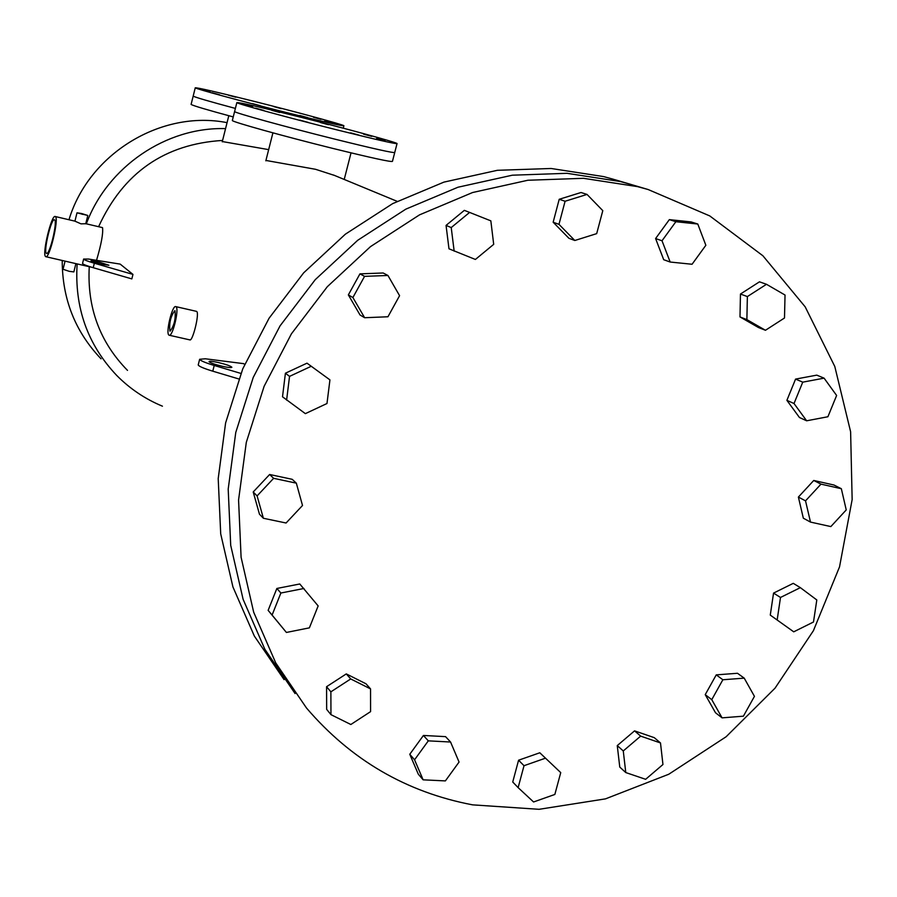 <?xml version="1.0" encoding="UTF-8"?>
<svg xmlns="http://www.w3.org/2000/svg" width="897" height="897" viewBox="0 0 897 897"><rect width="100%" height="100%" fill="white"/><g stroke="black" fill="none" stroke-linecap="round" stroke-linejoin="round"><path stroke-width="1.35" d="M620.242 181.519L567.027 173.312L512.333 175.195L457.986 187.226L405.848 209.136L357.712 240.284L315.273 279.64L280.043 325.891L253.234 377.435L235.765 432.466L228.197 489.089L230.708 545.342L243.109 599.331L264.862 649.271L295.091 693.572L264.862 649.271L243.109 599.331L230.708 545.342L228.197 489.089L235.765 432.466L253.234 377.435L280.043 325.891L315.273 279.64L357.712 240.284L405.848 209.136L457.986 187.226L512.333 175.195L567.027 173.312L620.242 181.519L630.647 184.356L620.242 181.519M637.565 186.632L583.465 178.312L527.851 180.252L472.573 192.53L419.516 214.865L370.517 246.608L327.315 286.704L291.424 333.819L264.11 386.315L246.305 442.356L238.568 499.999L241.091 557.25L253.672 612.18L275.76 662.961L306.482 707.991C350.962 759.961 406.33 792.242 472.596 804.856L539.075 809.307L605.475 798.868L668.758 774.246L726.122 736.751L775.042 688.156L813.411 630.692L839.525 566.893L852.15 499.584L850.614 431.749L834.793 366.481L805.181 306.841L762.91 255.78L709.774 215.93L648.139 189.525L637.565 186.632M614.58 179.602L648.139 189.525M328.437 124.717L320.352 122.508L328.437 124.717M279.729 112.484L271.701 110.309L279.729 112.484M263.864 110.443L255.589 108.189L263.864 110.443M359.148 135.167L350.604 132.846L359.148 135.167M385.037 140.829L376.583 138.53L385.037 140.829M308.321 122.429L299.856 120.12L308.321 122.429M252.651 106.474L244.556 104.276L252.651 106.474M371.717 136.355L363.442 134.102L371.717 136.355M298.432 116.644C259.155 106.844 238.624 102.168 236.842 102.617C236.875 103.671 288.744 117.832 336.779 129.841C376.437 139.708 396.53 144.271 397.057 143.52C395.599 142.074 344.538 128.193 298.432 116.644M236.842 102.617L234.588 111.576C234.577 112.798 286.39 127.082 334.424 139.035C374.083 148.857 394.198 153.32 394.758 152.423C394.198 153.32 374.083 148.857 334.424 139.035C286.39 127.082 234.577 112.798 234.588 111.576L232.334 120.534C232.289 121.914 284.046 136.322 332.081 148.229C371.739 157.984 391.866 162.357 392.46 161.325L394.702 152.636M281.254 108.638L273.843 106.631L281.254 108.638M235.821 97.212L228.466 95.228L235.821 97.212M219.653 94.813L212.084 92.75L219.653 94.813M307.649 117.63L299.856 115.511L307.649 117.63M332.451 123.147L324.725 121.061L332.451 123.147M260.365 105.756L252.64 103.66L260.365 105.756M210.033 91.404L202.621 89.397L210.033 91.404M320.991 119.301L313.423 117.249L320.991 119.301M253.66 101.249C216.648 91.987 197.183 87.514 195.254 87.805C195.098 88.657 242.246 101.462 286.603 112.585C323.952 121.902 343.046 126.275 343.899 125.726C342.901 124.56 296.391 111.968 253.66 101.249M195.254 87.805L193.18 96.114C195.041 97.268 209.113 101.372 235.384 108.425C209.113 101.372 195.041 97.268 193.18 96.114L191.095 104.422C192.945 105.667 206.994 109.838 233.242 116.924M222.77 366.391C228.567 367.624 231.594 367.905 231.863 367.243C230.619 365.965 226.044 364.384 218.128 362.478C212.354 361.244 209.315 360.953 209.023 361.626C210.234 362.893 214.82 364.485 222.77 366.391M101.372 264.256L108.918 265.254L98.535 261.868L90.978 260.859L101.372 264.256M82.715 214.383L80.293 213.621L82.715 214.383M169.892 331.083L170.06 331.184C174.175 325.813 175.823 319.007 175.005 310.754L174.848 310.665C170.733 316.002 169.085 322.808 169.892 331.083M46.375 253.268L46.554 253.38C49.604 255.477 57.756 221.481 54.582 219.911L54.425 219.81C51.353 217.87 43.291 251.384 46.375 253.268M268.663 149.631L222.31 141.547M334.626 175.476L315.553 169.298L265.927 160.451M81.582 213.52L76.996 212.813L87.794 215.471L81.582 213.52M76.996 212.813L74.933 221.155L80.977 223.846L85.675 223.723M65.066 261.128L63.048 269.279L69.237 271.331L73.846 271.914L75.886 263.628L45.915 256.721M189.57 339.739L189.816 339.885C192.608 341.847 199.717 313.288 196.701 311.472L196.308 311.315M176.003 306.752L175.801 306.628C172.359 304.632 165.485 332.955 168.883 335.074L169.118 335.22C172.549 337.328 179.49 308.646 176.003 306.752M613.772 179.366L603.535 176.574L551.162 168.49L497.364 170.307L443.925 182.113L392.673 203.619L345.367 234.184L303.679 272.823L269.066 318.244L242.739 368.869L225.607 422.935L218.206 478.572L220.707 533.861L232.928 586.941L254.344 636.063L284.102 679.657M102.202 227.546L102.538 227.692C103.301 233.321 101.294 244.208 96.528 260.332M55.39 216.614L55.21 216.513C51.533 214.204 41.89 254.255 45.568 256.553L45.781 256.688C49.436 259.211 59.202 218.464 55.39 216.614M227.064 122.654C161.247 109.625 88.904 153.6 68.968 219.743M62.218 260.478C62.218 298.914 75.169 331.699 101.058 358.834M225.562 128.63C166.337 126.769 107.427 166.764 86.336 223.824M77.142 263.92C74.361 307.469 87.57 344.661 116.745 375.473C129.964 388.805 145.191 399.042 162.435 406.184M244.634 364.406L243.692 363.655L205.312 358.778L199.65 359.282C200.334 360.661 205.189 362.724 214.226 365.471L240.901 373.421M132.958 274.404L120.187 264.11L88.624 259.065L83.634 259.042C84.038 259.85 87.603 261.24 94.331 263.225L132.958 274.404L131.837 278.9L93.221 267.698C86.493 265.714 82.928 264.312 82.535 263.494L82.558 263.382M222.591 140.437C164.633 143.991 123.304 172.751 98.603 226.706M89.263 266.712C87.009 307.447 99.746 342.004 127.497 370.383M198.282 364.675L198.215 364.956C198.887 366.346 203.742 368.432 212.78 371.179L238.759 378.949M311.259 366.268L306.998 363.173L285.414 373.208L282.51 396.799L305.361 413.64L326.979 403.515L329.939 379.88L311.259 366.268L289.54 376.381L285.414 373.208M289.54 376.381L286.614 400.107M387.941 275.48L383.176 272.991L359.944 273.865L348.35 294.9L360.022 314.97L364.631 317.729L387.953 316.764L399.58 295.685L387.941 275.48L364.563 276.354L359.944 273.865M364.563 276.354L352.891 297.535L348.35 294.9M352.891 297.535L364.631 317.729M469.613 212.421L464.332 210.358L446.056 225.405L448.982 248.805L475.399 259.457L493.698 244.343L490.838 220.853L469.613 212.421L451.225 227.569L446.056 225.405M451.225 227.569L454.162 251.126M587.03 194.425L581.032 192.507L559.212 199.28L553.157 222.221L568.911 238.277L574.82 240.497L596.684 233.635L602.795 210.649L587.03 194.425L565.088 201.253L559.212 199.28M565.088 201.253L558.977 224.34L553.157 222.221M558.977 224.34L574.82 240.497M697.788 224.026L691.139 221.929L669.341 219.63L655.595 238.557L663.702 259.704L670.171 262.036L692.069 264.256L705.849 245.285L697.788 224.026L675.867 221.716L669.341 219.63M675.867 221.716L662.02 240.766L655.595 238.557M662.02 240.766L670.171 262.036M784.494 317.998L785.032 295.035L766.487 284.293L759.467 281.826L740.462 294.037L739.991 316.933L758.47 327.528L765.466 330.275L784.494 317.998M766.487 284.293L747.369 296.582L740.462 294.037M747.369 296.582L746.876 319.612L739.991 316.933M746.876 319.612L765.466 330.275M827.909 416.746L836.621 395.465L824.085 378.153L816.786 375.137L795.572 379.095L786.893 400.331L799.451 417.509L806.638 420.794L827.909 416.746M824.085 378.153L802.748 382.156L795.572 379.095M802.748 382.156L794.013 403.515L786.893 400.331M794.013 403.515L806.638 420.794M830.846 526.584L846.241 509.922L841.341 488.719L833.997 485.03L813.747 480.467L798.386 497.073L803.331 518.186L810.496 522.088L830.846 526.584M841.341 488.719L820.99 484.133L813.747 480.467M820.99 484.133L805.528 500.851L798.386 497.073M805.528 500.851L810.496 522.088M793.733 631.824L813.489 622.002L816.808 599.958L800.348 587.647L793.273 583.342L773.55 593.096L770.276 615.095L793.733 631.824L770.276 615.095M800.348 587.647L780.502 597.458L773.55 593.096M780.502 597.458L777.217 619.592M722.085 717.858L743.4 716.176L754.444 696.352L744.218 678.143L737.491 673.277L716.255 674.869L705.233 694.648L715.503 712.756L722.085 717.858L711.769 699.66L705.233 694.648M744.218 678.143L722.859 679.758L716.255 674.869M722.859 679.758L711.769 699.66M625.781 772.564L645.638 779.302L662.95 764.513L660.495 742.951L654.272 737.659L634.549 730.864L617.259 745.598L619.771 767.081L625.781 772.564L623.269 750.946L617.259 745.598M660.495 742.951L640.66 736.123L634.549 730.864M640.66 736.123L623.269 750.946M518.13 787.633L533.58 801.974L554.851 794.45L560.737 772.62L539.803 752.774L518.578 760.208L512.736 782.005L518.13 787.633L524.016 765.702L518.578 760.208M560.737 772.62L539.803 752.774M545.365 758.212L524.016 765.702M409.772 754.276L418.305 774.189L423.137 779.829L445.372 780.906L459.062 762.046L450.563 742.021L445.562 736.639L423.429 735.462L409.772 754.276L414.56 759.793L423.137 779.829M450.563 742.021L428.306 740.855L423.429 735.462M428.306 740.855L414.56 759.793M326.575 686.698L326.665 709.37L330.959 714.651L350.839 724.507L370.573 711.635L370.539 688.896L365.998 683.794L346.287 673.905L326.575 686.698L330.881 691.834L330.959 714.651M370.539 688.896L350.716 678.951L346.287 673.905M350.716 678.951L330.881 691.834M276.859 588.466L268.136 610.364L286.401 632.452L309.387 627.855L318.155 605.923L299.777 583.981L276.859 588.466L280.873 593.018L272.094 615.05L268.136 610.364M272.094 615.05L286.401 632.452M303.937 588.488L280.873 593.018M269.627 474.491L253.212 491.971L259.457 514.194L263.382 518.264L286.076 523.007L302.513 505.482L296.335 483.158L292.198 479.312L269.627 474.491L273.63 478.314L257.103 495.906L253.212 491.971M257.103 495.906L263.382 518.264M296.335 483.158L273.63 478.314M94.331 263.225L93.221 267.698M214.226 365.471L212.78 371.179M397.012 143.699L394.758 152.423M343.865 125.86L343.271 128.181M228.802 115.724L222.243 141.816M272.912 132.846L265.837 160.81M196.477 311.349L175.801 306.628M102.336 227.58L85.764 223.689M74.933 221.144L55.21 216.513M333.426 174.982L397.113 201.32M92.055 267.351L75.864 263.617M189.816 339.885L169.298 335.254M87.794 215.504L85.731 223.824M351.03 152.86L344.224 179.445M83.634 259.042L82.535 263.494M199.65 359.282L198.215 364.956"/></g></svg>
